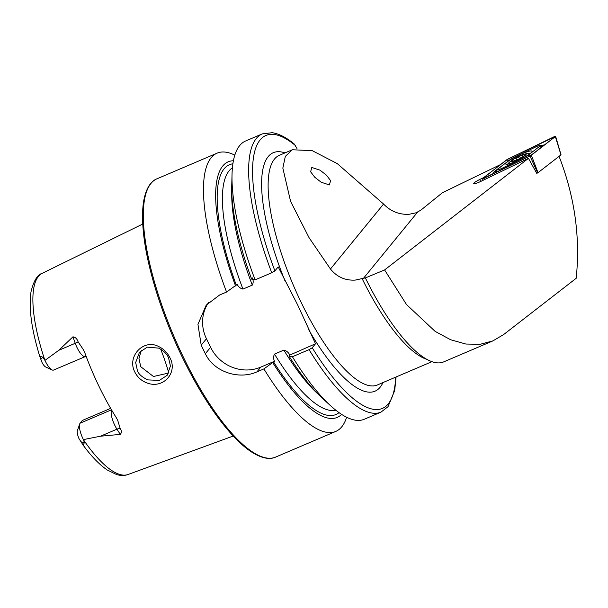 <?xml version="1.0" encoding="UTF-8"?>
<svg xmlns="http://www.w3.org/2000/svg" width="608" height="608" viewBox="0 0 608 608"><rect width="100%" height="100%" fill="white"/><g stroke="black" fill="none" stroke-linecap="round" stroke-linejoin="round"><path stroke-width="0.91" d="M158.703 346.552C163.628 348.924 167.344 352.602 169.86 357.603C178.319 372.902 162.784 389.614 146.505 382.759C141.314 380.676 137.438 377.15 134.892 372.172C126.54 356.615 143.556 338.352 158.703 346.552M168.522 357.778C166.972 354.031 163.704 350.816 158.726 348.126L147.273 347.153L139.445 352.336L135.675 362.528L137.423 370.698C138.419 373.897 141.839 376.96 147.66 379.886L159.349 380.395L167.124 375.372L170.445 365.986L168.522 357.778M300.922 446.287L306.759 443.802M86.108 356.258L53.55 370.067A13.551 4.142 -113.1 0 1 52.052 369.93A13.551 4.142 -113.1 0 1 45.311 361.175A13.551 4.142 -113.1 0 1 44.939 360.392L58.778 350.307L72.93 336.84C75.369 337.159 77.094 338.816 78.113 341.825L83.319 349.608L84.846 352.86A111.538 34.063 -113.1 0 0 99.309 387A111.538 34.063 -113.1 0 0 116.424 417.886L117.785 420.561L120.164 428.42A6.726 3.108 -32.7 0 0 116.949 429.187L120.293 434.386C121.752 432.683 121.706 430.692 120.164 428.42M141.292 350.421L138.974 358.424L140.706 366.677L153.452 376.504L168.69 373.031M160.679 349.159A81.632 24.928 -113.1 0 1 168.758 372.902M252.366 277.917C253.475 280.516 253.452 282.918 252.297 285.106L242.957 289.089C240.441 288.473 238.496 286.915 237.128 284.415L226.564 292.045L219.587 295.017L206.196 305.163L197.95 324.353L201.195 345.177A151.255 46.193 66.9 0 0 203.247 349.471A151.255 46.193 66.9 0 0 205.337 353.719C213.993 372.081 238.936 379.97 256.918 371.883L263.887 368.912L274.451 361.281C273.342 358.659 273.364 356.258 274.52 354.092L283.86 350.109C286.368 350.717 288.314 352.275 289.689 354.783L288.967 355.992L292.418 356.736L309.062 349.638L312.238 347.768L315.506 343.771L297.684 304.973L278.183 266.897L274.907 270.902L271.738 272.772L255.094 279.87A151.255 46.193 -113.1 0 1 232.028 174.496A151.255 46.193 -113.1 0 1 245.632 140.988L262.276 133.882A151.255 46.193 -113.1 0 0 271.738 272.772M226.564 292.045A151.255 46.193 -113.1 0 1 217.102 153.155A151.255 46.193 -113.1 0 1 234.81 155.146M111.492 409.807L80.089 423.206L82.354 420.44L110.648 408.363M52.052 369.93L45.661 366.974A8.033 2.455 -113.1 0 1 42.043 362.52L39.657 356.052L42.955 357.268L44.939 360.392M314.731 177.209L321.184 182.24L329.399 184.923L330.577 180.622L326.466 175.18L320.013 170.156L311.798 167.466L310.62 171.768L314.731 177.209M500.3 164.684L442.54 192.637L420.774 210.224L415.925 212.846L409.009 214.305C399.099 214.746 390.617 211.333 383.572 204.052L337.288 163.628L312.216 150.647L292.364 149.758L285.319 156.416L282.842 168.097L290.586 201.377L309.077 237.705L330.463 269.01C336.938 276.952 345.192 280.653 355.209 280.098L365.438 277.856M483.656 177.597L479.704 179.512A7.281 1.094 -25.9 0 0 473.579 183.722A7.281 1.094 -25.9 0 0 480.54 181.534L528.458 158.346L384.598 269.937L365.446 277.886M365.469 278.092A129.648 39.596 66.9 0 0 443.658 361.897L492.936 340.875L503.69 334.522L576.179 278.297C580.458 237.424 574.742 196.726 559.018 156.21M80.089 423.206A13.551 4.142 66.9 0 0 79.686 423.974L77.398 430.631A8.033 2.455 66.9 0 0 79.017 438.672L83.235 445.284L84.368 442.556L83.402 439.599L100.495 436.21L120.293 434.386M262.276 133.882L272.209 132.704C279.019 133.714 286.398 137.499 294.325 144.073L296.978 148.55M255.094 279.87L251.644 279.125A138.928 42.431 -113.1 0 1 231.739 185.767L232.028 174.496M235.577 285.98A138.928 42.431 -113.1 0 1 233.404 160.755M309.062 349.638A151.255 46.193 -113.1 0 0 380.988 412.125L364.344 419.231A151.255 46.193 -113.1 0 1 330.737 405.863A151.255 46.193 -113.1 0 1 292.418 356.736M330.737 405.863L322.407 398.27A138.928 42.431 -113.1 0 1 288.967 355.992M315.506 343.771L289.682 355.118M341.612 414.375A138.928 42.431 -113.1 0 1 272.901 362.847M346.628 417.24A151.255 46.193 -113.1 0 1 335.814 431.406A151.255 46.193 -113.1 0 1 263.887 368.912M208.438 302.662A38.41 36.123 -140.7 0 0 206.454 338.747L210.596 347.282A38.41 36.123 -140.7 0 0 260.832 367.095L274.451 361.281M79.686 423.974A13.551 4.142 66.9 0 0 83.402 439.599M528.458 158.346L536.803 173.447L537.305 173.052M384.598 269.937L406.494 304.524L435.123 331.375L450.589 339.728L465.834 344.037L480.138 344.303L492.936 340.875M530.146 153.558A14.645 2.204 -25.9 0 0 532.038 151.217A14.645 2.204 -25.9 0 0 521.96 153.778A14.645 2.204 -25.9 0 0 507.581 161.675A14.645 2.204 -25.9 0 0 505.689 164.016A14.645 2.204 -25.9 0 0 515.759 161.454A14.645 2.204 -25.9 0 0 530.146 153.558M513.167 157.852A4.803 0.722 -25.9 0 0 509.747 159.851L497.967 168.986A4.803 0.722 -25.9 0 0 497.42 169.51A4.803 0.722 -25.9 0 0 501.95 168.325L524.56 157.381A4.803 0.722 -25.9 0 0 527.98 155.382L539.752 146.247A4.803 0.722 -25.9 0 0 540.14 145.38A4.803 0.722 -25.9 0 0 535.777 146.908L513.167 157.852M536.742 173.326L537.677 172.877L530.009 156.043L555.621 136.329L561.032 154.797M531.369 155.245L538.019 172.68L560.971 154.873L555.37 136.625C555.894 136.101 555.37 136.192 553.797 136.891L507.718 159.19L482.357 178.6C481.832 179.132 482.357 179.041 483.93 178.342L530.009 156.043M483.93 178.342L484.766 179.489M560.576 154.941L560.971 154.873L560.576 154.941M506.426 159.965L482.304 178.889L531.293 155.268L555.484 136.473L507.726 159.205L506.426 159.965L508.288 160.39L507.726 159.205M482.357 178.6L483.162 180.264M508.736 160.634L508.288 160.39M541.181 145.434L544.707 144.871M492.472 174.192L494.251 171.623L507.612 161.508M530.244 155.906L543.408 145.882M497.42 169.51L495.307 172.816M525.601 154.348L522.857 156.841A8.041 1.208 -25.9 0 0 525.593 154.333A8.041 1.208 -25.9 0 0 521.254 155.314L517.94 157.578L513.897 158.962A8.041 1.208 -25.9 0 0 511.161 161.416L511.222 161.485A8.041 1.208 -25.9 0 0 515.174 160.611A8.041 1.208 -25.9 0 0 515.272 160.573L515.751 160.39A8.041 1.208 -25.9 0 0 519.224 158.832A8.041 1.208 -25.9 0 0 522.508 157.054A8.041 1.208 -25.9 0 0 522.561 157.016L523.138 156.659M522.029 157.335L522.561 157.016M511.685 160.322A8.641 1.3 -25.9 0 0 510.644 161.713A8.641 1.3 -25.9 0 0 519.285 158.901A8.641 1.3 -25.9 0 0 526.133 154.075A8.641 1.3 -25.9 0 0 524.446 154.128A8.641 1.3 -25.9 0 0 511.685 160.322A33.615 33.615 0 0 0 508.144 163.529A12.608 1.892 -25.9 0 0 507.65 164.198M530.237 153.482A12.608 1.892 -25.9 0 0 529.158 153.33A33.615 33.615 0 0 0 524.446 154.128M514.816 160.74L511.222 161.485L513.654 159.577L514.421 160.793M525.593 154.333L521.254 155.314A8.041 1.208 -25.9 0 0 514.193 158.779M514.733 160.763L515.272 160.573L514.733 160.763M513.897 158.962L513.654 159.577L513.897 158.962M522.819 156.864L522.181 155.238M85.302 356.524A13.551 4.142 -113.1 0 1 77.064 347.624A13.551 4.142 -113.1 0 1 75.24 343.284L72.93 336.84M78.113 341.825A6.726 1.216 -19.7 0 1 75.24 343.284L58.778 350.307M183.692 357.808A151.255 46.193 -113.1 0 1 156.925 178.828C152.152 180.644 146.338 186.192 143.64 201.301C142.416 208.833 142.211 217.801 143.04 228.198C145.662 263.34 161.097 313.827 182.712 358.059C197.896 389.105 213.788 414.071 230.394 432.942C237.325 440.732 243.937 446.789 250.23 451.121C262.99 459.625 271.024 459.268 275.637 457.079A151.255 46.193 -113.1 0 1 183.692 357.808M382.964 382.569A129.648 39.596 -113.1 0 1 308.583 329.506M431.954 361.669L377.355 384.97A124.845 38.129 -113.1 0 1 301.462 303.035A124.845 38.129 -113.1 0 1 279.368 155.306L292.364 149.758M44.863 360.286A109.379 33.41 -113.1 0 1 42.248 273.304L142.758 224.025M426.922 359.381A124.845 38.129 -113.1 0 1 362.125 278.639M363.637 278.107L417.582 212.139M83.235 445.284C91.466 456.448 99.438 464.664 107.152 469.931L116.645 474.574C120.893 475.79 124.708 475.76 128.083 474.491A109.379 33.41 -113.1 0 1 83.425 439.713M274.907 270.902A148.375 45.311 -113.1 0 1 295.587 145.684M236.292 285.106A135.766 41.466 -113.1 0 1 232.887 163.803M285.106 281.162A129.648 39.596 -113.1 0 1 284.985 152.912M395.671 377.15A148.375 45.311 -113.1 0 1 312.238 347.768M317.908 393.938A131.928 40.295 -113.1 0 1 283.86 350.109M252.297 285.106A131.928 40.295 -113.1 0 1 231.754 192.014M242.957 289.089A131.928 40.295 -113.1 0 1 232.416 167.831M335.814 410.195A131.928 40.295 -113.1 0 1 274.52 354.092M339.051 412.634A135.766 41.466 -113.1 0 1 273.623 361.973M201.195 345.177L206.454 338.747M205.337 353.719L210.596 347.282M256.918 371.883L260.832 367.095M42.955 357.268L40.66 359.146M111.606 410.012A13.551 4.142 66.9 0 0 116.949 429.187L100.495 436.21M84.368 442.556L80.788 441.78M330.463 269.01L383.572 204.052M480.654 181.48L479.704 179.512M554.078 137.598L553.766 136.922M483.048 178.699L482.448 178.562M542.207 146.802A3.359 2.706 52.2 0 1 541.956 146.756L539.752 146.247M530.184 155.891L527.98 155.382M525.046 158.422L524.56 157.381M502.436 169.366L501.95 168.325M496.075 171.41L494.251 171.623M516.777 159.957L515.918 158.194M512.384 161.295L512.187 160.892M520.471 158.194L519.597 156.385M524.613 155.321L524.4 154.873M217.102 153.155L156.925 178.828M128.083 474.491L233.214 436.035M39.664 356.052C31.51 329.392 28.622 307.975 31.008 291.817C33.676 280.828 37.422 274.656 42.248 273.304M380.988 412.125L388.026 406.676L394.698 390.526L396.074 376.983M335.814 431.406L306.06 444.098M301.568 446.014L275.637 457.079M540.14 145.38L543.803 145.57M495.87 171.699L496.348 171.228"/></g></svg>
